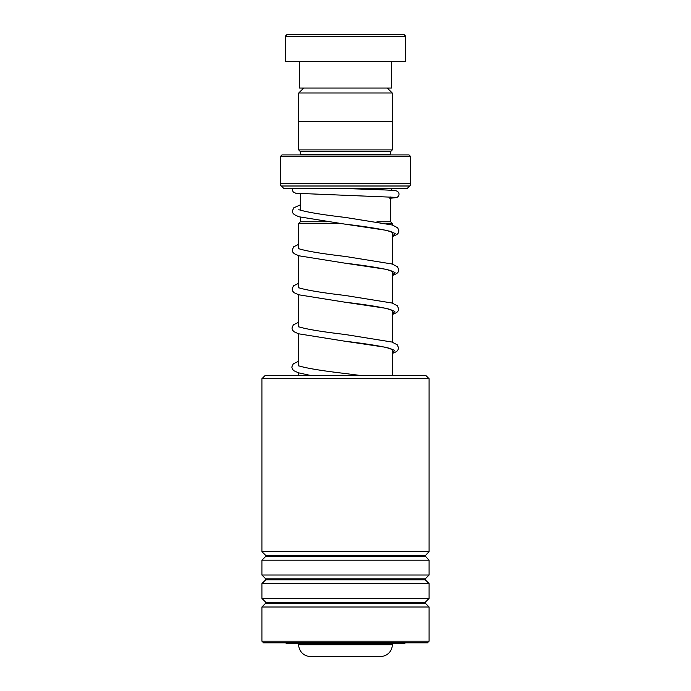 <?xml version="1.0" encoding="UTF-8"?>
<svg xmlns="http://www.w3.org/2000/svg" width="691" height="691" viewBox="0 0 691 691"><rect width="100%" height="100%" fill="white"/><g stroke="black" fill="none" stroke-linecap="round" stroke-linejoin="round"><path stroke-width="1.04" d="M303.703 88.051L298.754 92.991L392.246 92.991L387.297 88.051M392.246 121.486L392.246 92.991M298.754 121.486L298.754 92.991M390.64 196.987L390.64 221.785L376.992 221.785M326.938 221.785L300.36 221.785L300.36 217.173M300.36 210.185L300.36 193.679M300.36 221.785L298.693 223.461L339.661 223.461M390.64 221.785L392.307 223.461L386.148 223.461M298.693 643.77L298.693 644.746L392.307 644.746L392.307 643.77M392.307 375.36L392.307 349.37M392.307 342.157L392.307 310.285M392.307 303.107L392.307 271.218M392.307 264.057L392.307 232.141M392.307 225.007L392.307 223.461M298.693 375.36L298.693 372.881M298.693 365.798L298.693 333.831M298.693 326.731L298.693 294.781M298.693 287.879L298.693 255.739M298.693 248.829L298.693 223.461M298.693 644.746A11.704 11.704 0 0 0 310.389 656.45L380.611 656.45A11.704 11.704 0 0 0 392.307 644.746M393.982 188.349A3.343 3.343 0 0 0 390.951 190.293M300.36 154.585L390.64 154.585L390.64 151.571L300.36 151.571L300.36 154.585A1.676 1.676 0 0 1 300.326 154.914M390.64 151.571L392.307 149.904L392.307 121.486L298.693 121.486L298.693 149.904L392.307 149.904M300.36 151.571L298.693 149.904M280.304 183.625L410.696 183.625L410.696 156.589L409.029 154.914L281.971 154.914L280.304 156.589L280.304 183.625A3.343 3.343 0 0 0 281.28 185.991L283.647 188.349L407.353 188.349L409.72 185.991L281.28 185.991M410.696 183.625A3.343 3.343 0 0 1 409.72 185.991M410.696 156.589L280.304 156.589M286.99 34.55L404.01 34.55L405.686 36.226L285.314 36.226L286.99 34.55M391.477 61.3L391.477 88.051L299.523 88.051L299.523 61.3M405.686 36.226L405.686 61.3L285.314 61.3L285.314 36.226M261.915 378.703L265.258 375.36L425.742 375.36L429.085 378.703L261.915 378.703L261.915 551.617L429.085 551.617L429.085 378.703M429.085 641.17L427.418 642.837L263.582 642.837L261.915 641.17L429.085 641.17L429.085 607.009L261.915 607.009L261.915 641.17M265.724 578.842L265.724 579.784L425.276 579.784L425.276 578.842L265.724 578.842L261.915 575.024L261.915 560.194L429.085 560.194L425.077 555.909L429.085 551.617M261.915 575.024L429.085 575.024L429.085 560.194M265.724 602.241L265.724 603.191L425.276 603.191L425.276 602.241L265.724 602.241L261.915 598.432L261.915 583.601L429.085 583.601L425.276 579.784M261.915 598.432L429.085 598.432L429.085 583.601M404.848 642.837L404.848 643.77L286.152 643.77L286.152 642.837M425.276 556.385L265.724 556.385L265.724 555.434L425.276 555.434M392.868 232.452L389.845 231.26C380.551 228.937 365.565 226.562 344.887 224.126L386.545 230.345L395.2 233.437L392.307 236.486M392.747 271.468L389.715 270.267C380.421 267.944 365.435 265.569 344.749 263.133L386.304 269.335L395.027 272.409L392.307 275.45M392.618 310.475L389.586 309.274C380.292 306.951 365.306 304.576 344.619 302.14L386.062 308.316L394.863 311.382L392.307 314.405M392.479 349.482L389.456 348.281C380.162 345.958 365.176 343.582 344.489 341.155L385.82 347.297L394.691 350.354L392.307 353.369M425.276 578.842L429.085 575.024M425.276 602.241L429.085 598.432M425.276 603.191L429.085 607.009M265.724 603.191L261.915 607.009M265.724 579.784L261.915 583.601M265.724 556.385L261.915 560.194M265.724 555.434L261.915 551.617M392.307 236.633L396.928 234.543L398.387 232.919L398.932 230.863L397.636 227.754L392.263 224.998L345.405 217.44C322.809 214.797 307.538 212.292 299.609 209.917L298.719 209.788M392.307 275.605L396.798 273.55L398.258 271.926L398.802 269.87L397.506 266.761L392.134 264.005L345.275 256.447C322.68 253.804 307.409 251.299 299.479 248.924L298.244 248.345M392.307 314.569L396.669 312.557L398.12 310.933L398.672 308.877L397.377 305.767L392.004 303.012L345.146 295.454C322.542 292.811 307.279 290.306 299.35 287.94L298.46 287.801M392.307 353.533L396.53 351.564L397.99 349.94L398.543 347.884L397.239 344.783L391.866 342.019L345.016 334.47C322.412 331.827 307.15 329.313 299.212 326.947L298.331 326.808M359.432 375.36L344.887 373.477C322.282 370.834 307.02 368.32 299.082 365.954L298.201 365.815M394.38 197.306L295.791 193.264L293.191 191.925L292.466 190.371L292.725 188.349M389.819 198.3L396.599 197.574C398.361 196.719 399.156 195.423 399.001 193.67C398.491 191.951 397.377 190.984 395.667 190.759C391.002 189.93 366.696 189.239 343.306 188.531L337.355 188.349M300.36 204.864L293.779 207.81L292.345 210.997L292.872 213.035L294.306 214.651L298.935 216.767L344.887 224.126M298.693 244.312L293.64 246.817L292.215 250.004L292.742 252.042L294.176 253.657L298.806 255.774L344.749 263.133M298.693 283.284L293.511 285.824L292.086 289.011L292.613 291.049L294.038 292.664L298.676 294.781L344.619 302.14M298.693 322.248L293.381 324.83L291.947 328.018L292.483 330.056L293.908 331.68L298.547 333.788L344.489 341.155M298.693 361.22L293.252 363.837L291.818 367.033L292.353 369.063L293.779 370.687L298.417 372.795L310.069 375.36"/></g></svg>
